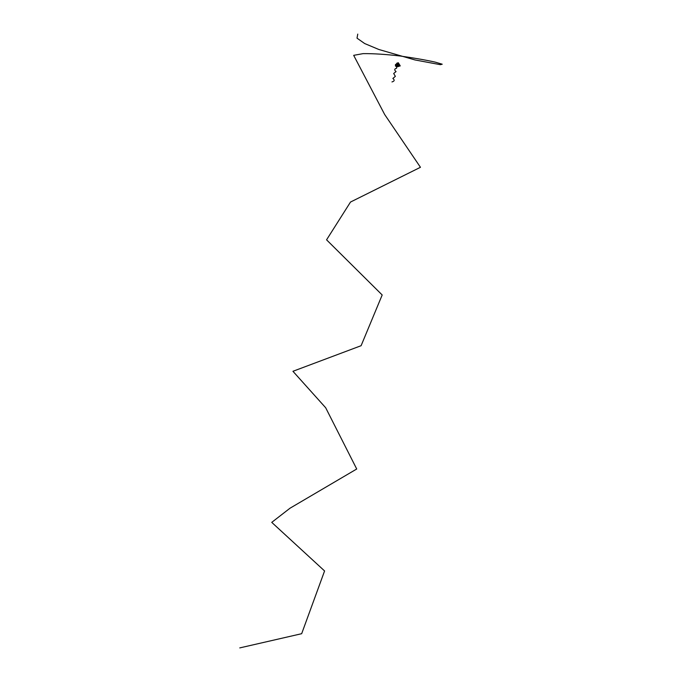 <?xml version="1.0" encoding="UTF-8"?>
<svg xmlns="http://www.w3.org/2000/svg" width="682" height="682" viewBox="0 0 682 682"><rect width="100%" height="100%" fill="white"/><g stroke="black" fill="none" stroke-linecap="round" stroke-linejoin="round"><path stroke-width="1.02" d="M396.421 65.233L396.336 65.711M357.76 34.1L357.018 38.158L364.657 43.537L378.8 49.471L414.988 59.948L440.376 64.679L442.226 64.21L435.201 62.122C426.165 60.101 414.545 58.064 400.343 56.026C385.91 54.321 373.497 53.528 363.105 53.631L353.677 55.344L384.691 114.55L420.453 167.286L350.514 202.043L326.567 239.825L382.184 294.974L361.102 345.706L292.945 371.289L325.689 407.768L356.72 469.003L290.003 508.218L271.743 522.369L324.581 570.953L301.666 633.697L239.774 647.9M395.483 64.5C396.711 65.412 398.791 65.208 395.381 65.029C395.824 66.674 398.279 68.098 395.296 68.712C394.384 69.521 394.639 70.476 396.063 71.567L393.676 73.494L395.364 76.358L392.858 78.439C394.844 80.024 394.546 81.184 391.971 81.925M396.898 63.145L398.126 66.657C394.938 66.606 394.648 65.404 397.256 63.042C399.064 66.077 398.45 67.058 395.407 65.992L397.606 62.94L399.192 66.307C396.012 66.657 395.603 65.498 397.964 62.846C400.087 65.66 399.575 66.725 396.438 66.043L398.322 62.753L400.257 65.932L396.958 66.069"/></g></svg>

